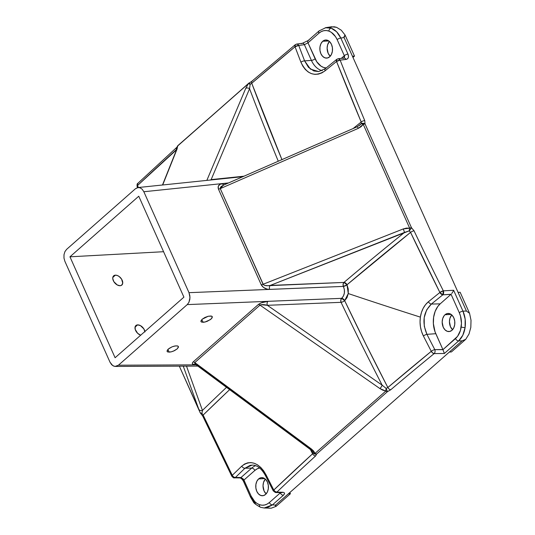 <?xml version="1.0" encoding="UTF-8"?>
<svg xmlns="http://www.w3.org/2000/svg" width="535" height="535" viewBox="0 0 535 535"><rect width="100%" height="100%" fill="white"/><g stroke="black" fill="none" stroke-linecap="round" stroke-linejoin="round"><path stroke-width="0.8" d="M144.965 331.954L143.855 328.891L140.471 325.634L137.622 324.872L135.047 327.146L137.622 324.872A6.166 3.872 -131.4 0 1 144.905 331.499M115.386 275.157A6.166 3.872 -131.4 0 1 121.505 279.002A6.166 3.872 -131.4 0 1 121.819 285.068A6.166 3.872 -131.4 0 1 120.107 285.723L121.619 285.229L122.729 283.175L121.612 279.17L119.198 276.535L117.252 275.465L115.386 275.157L113.875 275.652L112.959 276.876L112.765 278.641L113.881 281.704L117.259 284.968L120.107 285.723A6.166 3.872 -131.4 0 1 113.988 281.878A6.166 3.872 -131.4 0 1 113.674 275.813A6.166 3.872 -131.4 0 1 115.386 275.157L112.805 277.424L115.386 275.157M205.019 322.023L203.032 322.304L201.809 319.569L203.032 322.304L201.153 321.829L200.913 320.98L202.163 319.234L204.918 317.456L208.249 316.245L211.673 316.165L212.348 316.82L211.111 319.034L207.252 321.308L205.019 322.023L201.595 322.103L200.926 321.448L202.163 319.234L208.249 316.245L211.044 316.004L212.114 316.439L212.148 317.83L210.322 319.656L205.019 322.023M171.126 351.876L169.14 352.157L167.916 349.422L169.14 352.157L167.261 351.682L167.228 350.291L169.053 348.466L172.123 346.814L175.4 345.898L177.78 346.018L178.449 346.673L177.219 348.887L173.36 351.154L171.126 351.876L167.702 351.956L167.034 351.301L168.264 349.087L172.123 346.814L174.357 346.098L177.145 345.857L178.222 346.292L178.463 347.141L177.219 348.887L174.463 350.666L171.126 351.876M325.247 27.746L331.158 28.161L336.622 31.772L340.808 38.045L344.079 37.55L352.431 56.222L354.504 56.108L352.431 56.222L344.079 37.55L340.808 38.045C338.434 32.989 335.218 29.692 331.158 28.161A2.902 2 109.5 0 0 328.824 31.07C332.342 32.401 335.117 35.256 337.15 39.643A2.902 1.003 -24.1 0 1 340.808 38.045L347.984 54.095L348.499 56.877L347.951 58.348L346.767 59.245L340.14 60.141A2229.278 1479.382 46.9 0 0 364.743 120.582L365.037 123.906L411.462 227.696L414.057 230.826A2.902 0.943 154.7 0 0 410.572 232.371A2232.154 1481.295 46.9 0 0 439.89 292.478A2243.208 815.266 157 0 0 428.435 301.727A2243.208 815.266 -23 0 1 439.89 292.478L410.572 232.371L347.001 284.78A2247.502 1451.923 47.8 0 0 347.008 284.787L348.265 289.04L348.265 293.554A2251.534 450.042 8.3 0 0 420.37 317.128L421.426 312.52L423.165 308.307L425.532 304.662L428.435 301.727A2.902 1.679 51 0 0 431.37 304.061A2240.319 814.216 -23 0 1 442.819 294.825L451.052 294.277L459.311 312.748C461.244 317.215 461.872 321.97 461.197 326.992A2.902 0.582 8.3 0 0 465.096 327.587C465.878 321.789 465.169 316.312 462.969 311.149A2.902 1.003 155.9 0 0 459.311 312.748L460.508 316.085L461.471 323.347L460.428 330.469L457.539 336.368L442.94 349.663L434.794 349.616A2240.319 1447.282 -132.2 0 1 426.937 334.335L424.282 326.263L424.188 317.663L426.676 309.872L431.37 304.061L440.171 303.86A21.761 15.181 -93.1 0 0 435.798 333.7L426.937 334.335L435.798 333.7L442.88 349.529L435.042 331.82L433.37 323.588L433.624 317.235L435.162 311.337L437.851 306.401L440.171 303.86L431.37 304.061A2240.319 814.216 -23 0 1 442.819 294.825L450.965 294.357L440.171 303.86L451.052 294.277L459.311 312.748A2.902 1.003 -24.1 0 1 462.969 311.149L466.426 311.056L352.431 56.222L458.074 292.384L460.147 292.27L458.074 292.384L466.426 311.056L462.969 311.149L465.162 319.127L465.096 327.587L462.795 335.251L458.609 340.949L444.364 353.488L434.152 353.588A2229.278 850.082 158.1 0 0 390.784 389.734L387.447 391.667L316.693 453.981L315.63 455.927A2229.278 850.082 158.1 0 0 276.876 492.113L283.336 492.34L284.312 492.815L284.526 493.644L283.369 495.283L272.429 504.913L275.605 505.067L449.333 352.063L288.332 493.852L290.411 493.738L288.332 493.852L275.605 505.067L272.429 504.913L266.905 507.775L264.136 508.003L272.429 504.913L283.369 495.283C285.115 493.517 284.861 492.508 282.6 492.267L276.876 492.113A2229.278 850.082 -21.9 0 1 315.63 455.927A2.902 1.879 -132.4 0 1 312.594 453.787L310.414 449.527A2248.164 1370.262 -130.5 0 0 312.594 453.787A2232.154 851.178 158.1 0 0 273.793 490.02L312.594 453.787A2.902 1.879 47.6 0 0 315.63 455.927L316.693 453.981A2.902 2.675 169.3 0 1 313.082 452.724L312.594 453.787L313.082 452.724A2.902 1.699 -20.9 0 0 315.061 453.372L313.577 450.992L311.343 448.945L194.8 362.563L260.017 305.131L379.904 388.564L382.699 390.122L385.822 391.058L315.061 453.372L311.343 448.945A2.902 0.809 126.5 0 1 310.246 449.4A2.902 0.809 126.5 0 1 310.22 448.557L198.639 365.853L195.522 364.368L310.24 449.4A2.902 0.809 -53.5 0 0 311.343 448.945L194.8 362.563L194.814 363.7L195.87 364.603L195.248 364.148M260.966 507.367A2.902 2 -70.5 0 1 260.545 507.28A2.902 2 -70.5 0 1 259.455 504.672C255.937 503.341 253.162 500.479 251.129 496.092A2.902 1.003 155.9 0 0 250.561 497.162A2.902 1.003 -24.1 0 1 251.129 496.092L254.734 501.536L256.994 503.428L259.455 504.672L262.023 505.207L264.591 505.02L267.065 504.124L269.352 502.539L280.286 492.909A2.902 1.819 48.6 0 0 283.369 495.283A2.902 1.819 -131.4 0 1 280.286 492.909L269.352 502.539A2.902 1.819 48.6 0 0 272.429 504.913A2.902 1.819 -131.4 0 1 269.352 502.539C266.296 505.127 262.999 505.842 259.455 504.672A2.902 2 109.5 0 0 260.545 507.28M353.093 128.581L361.192 121.987L361.272 123.705L363.252 124.387L409.676 228.177L406.426 228.104L403.29 228.926L263.073 284.279L220.28 188.621L358.296 128.353L361.071 126.715L363.252 124.387L409.676 228.177A2.902 0.421 101.3 0 0 409.208 230.866L410.572 232.371A2248.164 817.065 157 0 0 347.001 284.78A2.902 0.943 -25.3 0 1 343.383 286.412C345.269 291.194 344.687 295.173 341.631 298.343L343.423 296.056L344.38 292.986L344.366 289.602L343.383 286.412L188.995 292.672L189.885 295.862L189.865 299.252L188.935 302.322L189.992 297.567L188.995 292.672L143.841 191.737L228.545 182.937L143.841 191.737L188.995 292.672L343.383 286.412A2.902 0.943 154.7 0 0 347.008 284.787L348.265 293.554L344.68 300.677A2247.502 816.825 157 0 0 344.674 300.683A2.902 1.766 49.6 0 0 341.631 298.343A2.902 1.766 -130.4 0 1 344.68 300.677A2.902 1.766 49.6 0 0 341.631 298.349A2.902 1.766 -130.5 0 1 344.674 300.683A2.902 0.936 -25.5 0 1 341.049 302.328L340.782 300.135L341.624 298.349A2250.397 817.875 -23 0 1 341.631 298.343L187.243 304.602L188.935 302.322L187.243 304.602L118.436 365.204L115.359 366.442L113.868 366.181L111.681 364.736L110.016 362.222L64.869 261.287L110.016 362.222L112.731 365.612L115.052 366.435L118.436 365.204L195.83 364.863C192.386 364.696 191.483 363.726 193.122 361.954L258.331 304.522C260.739 302.73 263.949 301.673 267.961 301.332L341.631 298.349A2.902 1.946 -92.3 0 0 341.624 298.349L344.674 300.683L341.624 298.349A2250.397 817.875 -23 0 1 341.631 298.343L187.243 304.602L118.436 365.204L196.191 364.863L192.526 364.027L192.299 363.078L193.122 361.954L258.331 304.522L261.247 302.843L267.961 301.332L341.631 298.349A2.902 1.946 -92.3 0 0 341.049 302.328A2251.059 1454.224 47.8 0 0 382.171 385.193L267.38 305.311L341.049 302.328A2.902 0.936 154.5 0 0 344.674 300.683L365.853 344.159L387.848 387.514L431.277 351.321A2243.208 1449.148 -132.2 0 1 423.412 336.027L421.593 331.62L420.45 326.865L420.042 321.99L420.37 317.128A2251.534 450.042 -171.7 0 1 348.265 293.554L347.008 297.634L344.68 300.677A2247.502 816.825 157 0 0 344.674 300.683A2248.164 1452.351 47.8 0 0 387.848 387.514A2.902 1.766 49.6 0 0 390.784 389.734A2229.278 850.082 -21.9 0 1 434.152 353.588A2.902 1.699 -129.3 0 1 431.277 351.321A2232.154 851.178 158.1 0 0 387.848 387.514L386.136 388.39A2.902 0.441 98.9 0 0 385.822 391.058L315.061 453.372L313.082 452.724L315.061 453.372A2.902 1.819 48.6 0 0 316.693 453.981L387.447 391.667A2.902 1.819 -131.4 0 1 385.822 391.058L387.447 391.667L386.136 388.39L387.447 391.667L390.784 389.734A2.902 1.766 -130.4 0 1 387.848 387.514L386.136 388.39L382.171 385.193L267.38 305.311L261.1 304.703L260.017 305.131L379.904 388.564A2.902 0.742 -55.2 0 0 382.171 385.193A2.902 0.742 124.8 0 1 379.904 388.564L385.822 391.058A2.902 0.441 -81.1 0 1 386.136 388.39L382.171 385.193A2251.059 1454.224 -132.2 0 1 341.049 302.328L267.38 305.311C263.855 304.422 261.401 304.361 260.017 305.131L194.8 362.563L195.422 364.295M265.32 479.086A9.068 6.326 -93.1 0 0 266.129 493.892L264.063 490.956L263.026 485.854L263.528 482.423L265.32 479.086M258.619 478.919L264.705 478.584L258.619 478.919L260.906 477.722L263.38 477.895L265.654 479.407L267.386 482.022L268.316 485.352L268.296 488.883L267.326 492.08L265.567 494.454A9.068 6.326 86.9 0 1 262.585 495.744A9.068 6.326 86.9 0 1 256.098 489.271A9.068 6.326 86.9 0 1 258.619 478.919A9.068 6.326 86.9 0 1 261.595 477.635A9.068 6.326 86.9 0 1 268.082 484.101A9.068 6.326 86.9 0 1 265.567 494.454L263.274 495.651L260.806 495.477L258.525 493.972L256.793 491.351L255.87 488.02L255.89 484.489L256.853 481.293L258.619 478.919M451.741 314.901A9.068 6.326 -93.1 0 0 452.55 329.714L450.483 326.771L449.447 321.669L449.948 318.238L451.741 314.901M445.033 314.734L451.119 314.406L445.033 314.734L444.07 315.797L442.679 318.639L442.178 322.07L443.214 327.166L444.946 329.787L447.22 331.299L449.694 331.466L451.988 330.276A9.068 6.326 86.9 0 1 449.005 331.56A9.068 6.326 86.9 0 1 442.519 325.093A9.068 6.326 86.9 0 1 445.033 314.734A9.068 6.326 86.9 0 1 448.016 313.45A9.068 6.326 86.9 0 1 454.503 319.917A9.068 6.326 86.9 0 1 451.988 330.276L453.747 327.895L454.71 324.698L454.73 321.167L453.807 317.843L452.075 315.222L449.801 313.711L447.327 313.543L445.033 314.734M329.42 41.449A9.068 6.326 -93.1 0 0 330.229 56.255L328.162 53.319L327.119 48.217L327.627 44.786L329.42 41.449M322.712 41.282L328.798 40.954L322.712 41.282L325.006 40.092L327.474 40.259L329.754 41.77L331.486 44.385L332.409 47.715L332.389 51.246L331.426 54.443L329.667 56.817A9.068 6.326 86.9 0 1 326.684 58.108A9.068 6.326 86.9 0 1 320.197 51.634A9.068 6.326 86.9 0 1 322.712 41.282A9.068 6.326 86.9 0 1 325.695 39.998A9.068 6.326 86.9 0 1 332.181 46.465A9.068 6.326 86.9 0 1 329.667 56.817L327.373 58.014L324.899 57.84L322.625 56.335L320.893 53.714L319.963 50.39L319.983 46.859L320.953 43.656L322.712 41.282M176.65 149.559A2.902 2.193 21.8 0 1 177.118 148.877L162.687 184.983L177.118 148.877L177.587 146.035L248.34 83.721A2.902 0.675 34.4 0 1 250.139 84.376L251.744 83.253A2.902 1.759 -130.5 0 1 251.952 81.186A2.902 1.759 49.5 0 0 251.744 83.253A2232.154 688.224 -26.2 0 1 295.046 46.779A2243.208 1449.148 47.8 0 0 300.931 62.221C306.929 74.539 314.995 77.394 325.126 70.781A2243.208 733.358 -25.2 0 1 336.555 61.471A2232.154 1481.295 46.9 0 0 361.192 121.987L336.555 61.471A2243.208 733.358 154.8 0 0 325.126 70.781L321.876 72.894L318.419 74.111L314.914 74.365L311.464 73.649L308.234 72.004L305.325 69.483L302.863 66.179L300.931 62.221A2243.208 1449.148 -132.2 0 1 295.046 46.779L251.744 83.253L281.985 159.758M176.577 149.74L137.562 185.478A2.902 1.164 159.1 0 0 137.107 186.501L137.535 187.631M259.622 467.971L257.134 468.874L254.834 470.466A2.902 1.819 48.6 0 0 251.697 468.092L244.95 468.245L251.697 468.092A21.835 15.227 86.9 0 1 255.576 465.704A21.835 15.227 -93.1 0 0 251.697 468.092L240.991 477.521L235.467 477.434A2.902 2.087 90.9 0 1 234.37 477.849A2.902 2.087 90.9 0 1 232.611 476.444A2.902 0.869 -26.4 0 1 231.809 476.237A2.902 0.869 -26.4 0 1 232.277 475.327A2232.154 1318.34 -129.7 0 1 203.146 415.053A2248.164 817.065 157 0 1 229.622 389.64L203.146 415.053L232.277 475.327A2243.208 815.266 -23 0 1 241.773 466.125L244.575 464.032L247.698 462.835L250.995 462.594L254.379 463.31L257.676 464.948L260.792 467.463L263.588 470.746L265.969 474.685A2243.208 1367.239 49.5 0 0 273.793 490.02A2.902 1.939 46.4 0 0 276.876 492.113L275.157 491.538L273.793 490.02A2243.208 1367.239 -130.5 0 1 265.969 474.685C258.565 462.441 250.507 459.585 241.773 466.125A2.902 1.959 46 0 0 244.95 468.245L250.133 465.343L252.172 465.102M232.13 475.475A2229.278 1316.642 -129.7 0 1 203.521 416.25A2.902 0.943 -25.2 0 1 202.691 415.989A2.902 0.943 -25.2 0 1 203.146 415.053A2.902 0.943 154.8 0 0 202.691 415.989L200.966 413.776L201.956 413.394L202.444 410.412L186.494 366.134L202.444 410.412A2251.059 818.115 -23 0 1 226.512 387.34A2251.059 818.115 157 0 0 202.444 410.412A2.902 2.702 160.2 0 1 198.726 409.088L179.339 366.167L200.17 412.726A2.902 1.612 -22.6 0 0 201.956 413.394L202.444 410.412A2.902 2.702 -19.8 0 1 198.726 409.088L179.339 366.167M449.333 352.063L462.059 340.849L458.609 340.949L462.059 340.849L465.724 339.337L451.406 351.95L449.333 352.063L462.059 340.849L465.724 339.337L468.994 334.041L470.82 327.433L471.014 320.251L469.543 313.269L466.426 311.056L469.543 313.269L460.147 292.27L469.543 313.269L471.014 320.251L470.82 327.433L468.994 334.041L465.724 339.337L451.406 351.95L449.333 352.063M224.045 184.929L221.276 186.414L220.333 187.551L220.28 188.621L263.414 284.727L264.725 285.409L267.875 285.723L343.958 282.426A2.902 1.946 -92.3 0 0 343.376 286.406L343.109 284.212L343.958 282.426L347.001 284.78A2247.502 1451.923 47.8 0 0 347.008 284.787L343.376 286.406A2250.397 1453.789 -132.2 0 0 343.383 286.412A2250.397 1453.789 -132.2 0 1 343.376 286.406A2.902 0.943 154.7 0 0 347.001 284.78A2.902 1.752 49.8 0 0 343.958 282.426A2251.059 818.115 -23 0 1 404.547 232.417L409.208 230.866A2.902 0.421 -78.7 0 1 409.676 228.177L403.29 228.926L404.547 232.417A2251.059 818.115 157 0 0 343.958 282.426L270.295 285.416L409.208 230.866A2.902 0.575 -53.5 0 0 411.462 227.696L409.676 228.177A2.902 1.003 -24.1 0 1 411.462 227.696A2.902 0.575 126.5 0 1 409.208 230.866L410.572 232.371A2.902 0.943 -25.3 0 1 414.057 230.826A2229.278 1479.382 46.9 0 0 443.341 290.853L453.627 290.258L462.969 311.149L453.627 290.258L443.341 290.853A2229.278 1479.382 -133.1 0 1 414.057 230.826L411.462 227.696L365.037 123.906L364.743 120.582A2229.278 1479.382 -133.1 0 1 340.14 60.141A2.902 1.117 158.6 0 0 336.555 61.471A2.902 1.652 -129 0 1 336.716 59.385A2.902 1.652 -129 0 1 337.391 59.144A2.902 1.953 83.2 0 1 338.214 58.743A2.902 1.953 83.2 0 1 340.14 60.141L345.991 59.438C348.379 58.837 349.041 57.058 347.984 54.095L340.808 38.045A2.902 1.003 155.9 0 0 337.15 39.643L335.525 36.681L331.285 32.307L328.824 31.07L326.256 30.528L323.688 30.716L321.214 31.618L318.927 33.197L307.993 42.833L316.76 61.766L321.027 66.159L323.501 67.41L326.183 67.958A18.939 13.208 -93.1 0 1 315.128 58.79A2.902 1.003 -24.1 0 1 311.41 60.395A21.835 15.227 -93.1 0 0 322.137 70.653M353.16 128.527A2248.164 734.976 -25.2 0 1 361.192 121.987A2.902 1.057 -22.8 0 1 364.743 120.582A2.902 1.057 157.2 0 0 361.192 121.987L361.272 123.705L357.34 126.701L358.296 128.353L357.34 126.701L223.349 185.204L220.28 188.621A2.902 1.003 -24.1 0 1 218.44 189.102L261.227 284.76A2.902 1.003 155.9 0 0 263.073 284.279A2.902 1.003 -24.1 0 1 261.227 284.76C262.939 287.703 265.768 289.241 269.714 289.388A2.902 1.946 87.7 0 1 270.295 285.416L404.547 232.417L403.29 228.926L263.073 284.279C264.136 285.663 266.55 286.044 270.295 285.416A2.902 1.946 -92.3 0 0 269.714 289.388L343.376 286.406L269.714 289.388L267.125 289.121L263.501 287.442L261.227 284.76L218.44 189.102L218.247 186.274L220.193 184.194L228.525 182.943L222.386 183.585A2.902 2 -95.9 0 0 223.944 184.97A2.902 2 84.1 0 1 222.386 183.585C218.815 184.267 217.498 186.113 218.44 189.102A2.902 1.003 155.9 0 0 220.28 188.621L358.296 128.353L363.252 124.387L365.037 123.906L361.272 123.705A2.902 2.046 18.6 0 1 365.037 123.906A2.902 1.003 155.9 0 0 363.252 124.387A2.902 0.762 -147.4 0 0 361.272 123.705L359.433 125.478M66.614 249.357L135.429 188.755L66.614 249.357L64.922 251.637L63.999 254.707L63.979 258.097L64.869 261.287L63.979 258.097L63.999 254.707L64.922 251.637L66.614 249.357M137.622 187.611L139.996 187.772L142.176 189.223L143.841 191.737L142.176 189.223L139.996 187.772L137.622 187.611L135.429 188.755L138.083 187.538L242.957 176.644M115.099 357.741L69.951 256.813L138.759 196.218L183.906 297.146L115.099 357.741L69.951 256.813L163.583 251.711L69.951 256.813L138.759 196.218L183.906 297.146L115.099 357.741M210.355 180.088L211.151 179.606L243.973 176.196L211.151 179.606L249.557 88.73A2251.059 1454.224 47.8 0 0 278.28 161.222A2251.059 1454.224 -132.2 0 1 249.557 88.73A2.902 2.12 -157.1 0 0 245.679 88.496L206.844 180.395L245.679 88.496A2.902 2.12 22.9 0 1 249.557 88.73L250.139 84.376L249.323 82.831L250.139 84.376A2.902 0.675 -145.6 0 0 248.34 83.721L245.679 88.496L248.34 83.721A2.902 1.819 -131.4 0 1 248.661 83.266A2.902 1.819 -131.4 0 1 249.363 82.965L251.965 81.173A2.902 1.759 -130.5 0 1 252.634 80.899M183.258 366.147L198.726 409.088L183.258 366.147M318.686 71.583L313.851 70.981L308.448 67.296L304.616 60.883L311.41 60.395L304.616 60.883A2240.319 1447.282 -132.2 0 1 298.737 45.462L304.388 44.686L311.41 60.395L304.388 44.686A2.902 2.026 -97.8 0 0 302.355 43.302L308.147 40.54A2.902 1.819 48.6 0 0 307.993 42.833A2.902 1.819 -131.4 0 1 308.133 40.56A2.902 1.819 -131.4 0 1 308.849 40.239M344.112 58.027L344.326 55.694A2.902 1.003 -24.1 0 1 347.984 54.095A2.902 1.003 155.9 0 0 344.326 55.694L341.276 58.375L344.326 55.694L337.15 39.643L344.326 55.694L344.58 56.65L343.992 58.128M259.535 467.991A18.939 13.208 -93.1 0 0 254.834 470.466L243.953 480.049A2.902 1.003 155.9 0 0 243.385 481.119C242.141 479.113 240.977 478.056 239.894 477.936A2.902 2.087 -89.1 0 0 240.991 477.521A2.902 2.087 90.9 0 1 239.867 477.929L234.37 477.849A2.902 2.087 -89.1 0 0 235.467 477.434A2240.319 814.216 -23 0 1 244.95 468.245A2.902 1.959 -134 0 1 241.773 466.125A2243.208 815.266 157 0 0 232.277 475.327A2.902 1.973 45.7 0 0 235.467 477.434A2240.319 814.216 -23 0 1 244.95 468.245L252.132 465.102M244.227 481.426A2.902 1.003 -24.1 0 1 243.378 481.112A2.902 1.003 -24.1 0 1 243.953 480.049L240.991 477.521L251.697 468.092A2.902 1.819 -131.4 0 1 254.834 470.466L243.953 480.049L251.129 496.092L243.398 479.106L240.991 477.521L235.467 477.434A2.902 1.973 -134.3 0 1 232.277 475.327L232.05 476.411M289.856 492.508L290.411 493.738L276.093 506.351L275.351 505.715L275.605 505.067L276.093 506.351L290.411 493.738L289.856 492.508M268.744 508.196L271.272 508.176L276.093 506.351L271.272 508.176L264.17 508.003L260.565 507.294C255.971 504.766 253.523 502.907 253.236 501.703L250.561 497.162L243.385 481.119M354.504 56.108L352.98 57.452L354.504 56.108L345.115 35.103L354.504 56.108M344.079 37.55L344.092 36.387L345.115 35.103L341.276 30.214L345.115 35.103L344.079 37.55M329.072 27.392L334.067 26.75L336.582 27.332L341.276 30.214L336.582 27.332L331.546 26.77L325.882 27.633L319.087 30.91A2.902 1.819 -131.4 0 1 319.79 30.609L319.85 30.548M137.622 324.872L136.117 325.367L135.194 326.591L135.201 329.366L137.629 333.292L140.692 335.204A6.166 3.872 -131.4 0 1 135.709 330.69A6.166 3.872 -131.4 0 1 135.91 325.527A6.166 3.872 -131.4 0 1 137.622 324.872M255.529 503.756L251.41 497.476A2.902 1.003 -24.1 0 1 250.561 497.162M325.815 27.639L331.158 28.161A2.902 2 -70.5 0 0 328.824 31.07C325.28 29.9 321.983 30.609 318.927 33.197A2.902 1.819 -131.4 0 1 319.087 30.91L308.147 40.54M203.146 415.053L201.956 413.394A2.902 0.709 129.7 0 1 200.966 413.776L200.17 412.726A2.902 1.003 -24.1 0 1 200.157 412.706L201.956 413.394L203.146 415.053M138.338 187.511A2243.208 1367.239 -130.5 0 1 137.562 185.478A2232.154 688.224 -26.2 0 1 176.49 149.526L176.945 149.051M177.118 147.031L137.829 183.358A2.902 1.946 46.8 0 0 137.562 185.478L137.508 183.826L138.237 183.09M176.49 149.526A2.902 1.879 -132.2 0 1 176.731 147.433A2.902 1.879 47.8 0 0 176.49 149.526L177.587 146.035A2.902 2.815 145.2 0 0 177.018 148.449A2.902 2.749 172 0 1 176.945 148.128M177.179 148.917L177.052 148.269L176.664 149.526A2.902 2.193 -158.2 0 1 177.118 148.877L177.587 146.035L178.269 145.366M249.323 82.831L177.908 145.58L177.011 148.469M177.908 145.58A2.902 1.819 48.6 0 0 177.587 146.035L248.507 83.433M210.469 180.014L211.151 179.606L249.557 88.73L250.139 84.376L251.744 83.253A2248.164 1452.351 47.8 0 0 281.932 159.624M294.925 45.187L295.287 44.686L295.046 46.779A2.902 1.692 -129.7 0 1 295.233 44.733A2.902 1.692 -129.7 0 1 295.882 44.472A2.902 2.026 82.2 0 1 296.704 44.077A2.902 2.026 82.2 0 1 298.737 45.462A2.902 1.157 159.3 0 0 295.046 46.779L298.737 45.462L297.393 44.151L296.41 44.151M312.814 452.162L312.514 451.614M311.45 450.035L311.825 450.55M343.243 58.442A2.902 1.953 83.2 0 1 344.092 58.034A2.902 1.953 83.2 0 1 345.991 59.438A2.902 1.953 -96.8 0 0 344.065 58.041L338.214 58.743L336.729 59.372L325.3 68.674L318.659 71.583L310.414 69.102L304.616 60.883A2.902 1.137 159 0 0 300.931 62.221A2.902 1.137 -21 0 1 304.616 60.883A2240.319 1447.282 -132.2 0 1 298.737 45.462L304.388 44.686L307.993 42.833L315.128 58.79A2.902 1.003 155.9 0 1 311.41 60.395A21.835 15.227 86.9 0 0 322.257 70.68M325.287 68.687A2.902 1.672 50.7 0 0 325.126 70.781A2.902 1.672 -129.3 0 1 325.287 68.687A2.902 1.672 -129.3 0 1 325.975 68.44M193.122 361.954A2.902 1.819 -131.4 0 1 194.8 362.563A2.902 1.819 48.6 0 0 193.122 361.954M258.331 304.522A2.902 1.819 -131.4 0 1 260.017 305.131A2.902 1.819 48.6 0 0 258.331 304.522M267.961 301.332A2.902 1.946 -92.3 0 0 267.38 305.311A2.902 1.946 87.7 0 1 267.961 301.332M439.89 292.478A2.902 0.883 -26.7 0 1 443.341 290.853L439.89 292.478L442.819 294.825A2.902 1.658 -128.8 0 1 439.89 292.478M357.34 126.701L222.981 185.371M296.999 44.064L296.597 44.091M301.526 43.703A2.902 2.026 82.2 0 1 302.382 43.295A2.902 2.026 82.2 0 1 304.388 44.686L307.993 42.833L318.927 33.197A2.902 1.819 48.6 0 1 319.067 30.923M336.408 59.833L336.782 59.331L336.555 61.471L340.14 60.141L338.468 58.736M138.07 186.962L137.1 186.488L137.562 185.478M266.31 475.802A2.902 0.849 -26.9 0 1 265.467 475.615A2.902 0.849 -26.9 0 1 265.969 474.685A2.902 0.849 153.1 0 0 265.467 475.615C261.521 468.499 257.074 464.995 252.139 465.102L252.139 465.102M281.691 492.668L281.517 492.675A2.902 2.013 -88.5 0 0 282.6 492.267A2.902 2.013 91.5 0 1 281.497 492.675L275.792 492.521L276.876 492.113A2.902 2.013 91.5 0 1 275.792 492.521A2.902 2.013 91.5 0 1 274.121 491.117A2.902 0.836 -27.2 0 1 273.291 490.943A2.902 0.836 -27.2 0 1 273.793 490.02L273.291 490.949L265.474 475.622M442.819 294.825L443.341 290.853A2.902 1.899 86.7 0 1 442.819 294.825M431.37 304.061A2.902 1.679 -129 0 1 428.435 301.727C424.101 305.371 421.413 310.507 420.37 317.128C419.473 323.822 420.483 330.122 423.412 336.027A2.902 0.856 -27 0 1 426.937 334.335C421.841 322.224 423.319 312.132 431.37 304.061M453.392 290.779L453.112 291.334L453.392 290.779M452.797 291.903L452.449 292.464L452.797 291.903M451.727 293.494L452.449 292.464L451.727 293.494M434.794 349.616A2240.319 1447.282 -132.2 0 1 426.937 334.335A2.902 0.856 153 0 0 423.412 336.027A2243.208 1449.148 47.8 0 0 431.277 351.321A2.902 0.843 -27.4 0 1 434.794 349.616A2.902 0.843 152.6 0 0 431.277 351.321L432.568 352.899L434.152 353.588A2.902 1.919 -90.6 0 0 434.794 349.616A2.902 1.919 89.4 0 1 434.152 353.588L444.364 353.488L442.88 349.529L434.794 349.616M465.096 327.587A2.902 0.582 -171.7 0 1 461.197 326.992C460.408 331.981 458.515 335.84 455.526 338.568A2.902 1.819 48.6 0 0 458.609 340.949C462.026 337.799 464.186 333.345 465.096 327.587M444.364 353.488L458.609 340.949A2.902 1.819 -131.4 0 1 455.526 338.568L442.94 349.663L444.364 353.488M115.386 366.442L197.843 366.087M234.37 477.849C234.016 478.23 233.166 477.695 231.815 476.237L202.691 415.989M162.48 185.003L176.664 149.526M302.355 43.302L296.704 44.077L295.246 44.719L251.965 81.173M310.24 449.4L312.835 452.202M137.829 183.358C137.181 183.465 136.94 184.508 137.107 186.501M275.792 492.521L273.291 490.949"/></g></svg>
